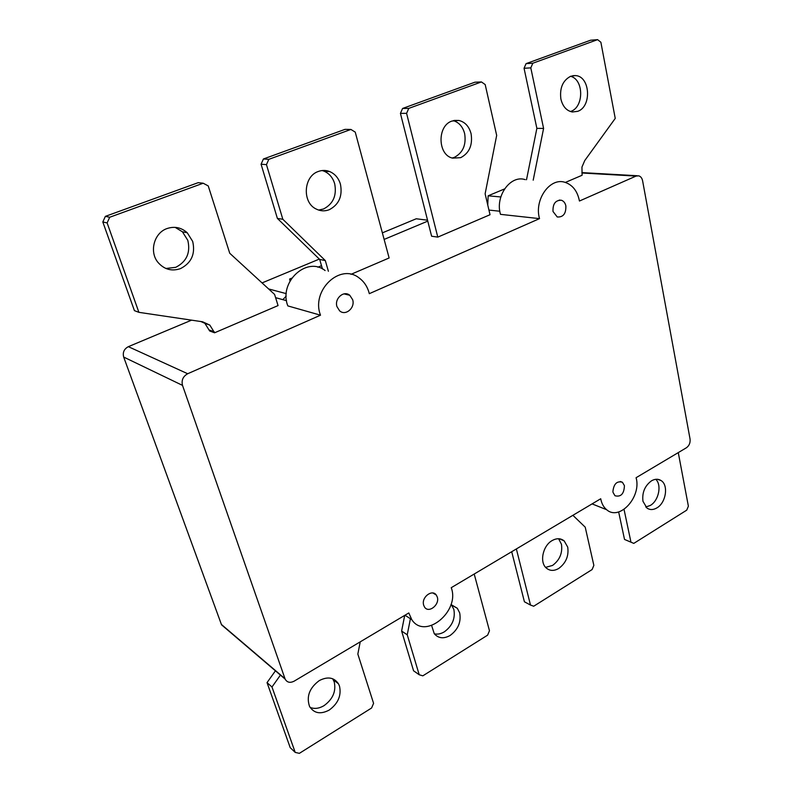 <?xml version="1.0" encoding="UTF-8"?>
<svg xmlns="http://www.w3.org/2000/svg" width="793" height="793" viewBox="0 0 793 793"><rect width="100%" height="100%" fill="white"/><g stroke="black" fill="none" stroke-linecap="round" stroke-linejoin="round"><path stroke-width="1.19" d="M656.901 507.897C666.031 502.782 668.747 484.999 661.025 480.518C658.15 478.734 654.968 478.843 651.489 480.826C644.808 485.782 641.963 492.602 642.954 501.275L646.989 508.115C649.973 510.087 653.273 510.018 656.901 507.897M655.771 479.299C661.986 484.989 658.705 500.72 650.359 505.419L645.75 507.024M678.273 452.605L688.383 506.182L686.728 510.157L633.785 543.393L624.517 539.428L618.659 511.951M633.785 543.393L624.517 539.428M630.95 542.144L624.041 509.393M560.889 99.046C559.531 88.003 562.812 80.4 570.722 76.247L575.341 75.583C590.18 75.969 592.074 106.619 577.72 111.327L572.308 111.982C566.519 110.802 562.713 106.48 560.889 99.046M570.861 111.377C584.035 107.075 583.926 79.478 570.583 76.306M526.066 63.638L590.567 40.225L597.595 39.65L532.827 63.222L526.066 63.638L524.054 68.267L536.871 128.357L526.512 179.724M565.359 182.43L582.092 175.263L581.943 167.105L584.748 160.563L615.239 118.415L600.876 42.247L597.595 39.65M532.827 63.222L530.804 67.881L543.592 128.426L533.193 180.18M543.592 128.426L536.871 128.357M530.804 67.881L524.054 68.267M310.103 707.415C314.474 709.13 319.113 708.545 324.02 705.661C332.862 699.198 336.262 691.288 334.23 681.921L332.673 678.749M339.503 686.133C341.535 695.55 338.105 703.53 329.224 710.062C320.541 714.632 313.978 713.403 309.528 706.385C306.227 696.502 309.478 687.908 319.292 680.582C327.687 676.28 334.091 677.371 338.512 683.863L339.503 686.133M280.435 675.091L271.979 686.996L295.214 752.408L299.358 753.35L371.58 708.01L373.582 703.332L357.841 654.076L360.22 641.844M295.214 752.408L290.208 747.65L267.033 682.624L275.429 670.819M271.979 686.996L267.033 682.624M434.366 633.845C437.627 634.539 440.948 633.865 444.328 631.843C452.278 625.974 455.46 618.5 453.854 609.44L451.465 604.811L457.323 608.281L459.692 612.91C461.298 622.029 458.096 629.553 450.117 635.471C443.703 639.019 438.43 638.434 434.277 633.726L431.65 625.558M450.92 604.712L457.323 608.281M410.417 618.718L407.235 634.777L419.21 674.754L422.838 675.834L487.606 635.163L489.469 630.752L474.204 574.033M419.21 674.754L413.579 670.799L401.615 631.05L404.717 615.378M407.235 634.777L401.615 631.05M545.614 567.352L552.533 565.449C559.719 560.096 562.693 553.028 561.454 544.246L558.609 538.744M567.719 547.111C568.958 555.943 565.964 563.05 558.748 568.452C553.97 571.188 549.797 571.019 546.208 567.957C539.349 562.148 542.878 545.673 552.097 540.598C556.686 538.031 560.73 538.14 564.2 540.925L567.719 547.111M516.362 548.944L530.497 605.059L533.699 606.229L592.103 569.562L593.858 565.379L585.224 527.176L572.883 515.311M530.497 605.059L524.411 601.778L511.703 551.72M166.996 228.562C154.04 232.924 149.034 251.837 158.005 262.424C164.26 269.501 171.754 271.563 180.487 268.619C191.48 262.939 195.544 253.869 192.679 241.419L187.267 232.775C181.319 227.462 174.559 226.064 166.996 228.562M175.124 227.353L182.43 231.794L187.812 240.358C190.667 252.709 186.633 261.7 175.719 267.33L165.906 268.48M107.124 222.912L109.702 217.252L203.186 183.223L198.21 182.658L105.36 216.37L102.822 221.981L134.423 310.638L138.894 312.333L107.124 222.912L102.822 221.981M109.702 217.252L105.36 216.37M203.186 183.223L208.232 185.919L229.742 253.254L274.606 294.441L278.056 305.583L214.596 332.782L209.818 325.09L202.602 321.789L138.894 312.333M200.966 321.552L204.901 323.346L209.669 330.988L214.596 332.782M209.818 325.09L204.901 323.346M214.279 331.831L209.352 330.037M318.36 171.457C303.471 176.195 301.974 202.453 316.09 208.985C320.382 211.166 324.753 211.414 329.224 209.729C338.938 204.634 342.675 196.149 340.455 184.273C338.621 178.157 335.052 173.935 329.749 171.595C325.992 170.108 322.196 170.069 318.36 171.457M322.166 170.535L324.03 171.159C329.303 173.479 332.852 177.672 334.686 183.748C336.906 195.524 333.189 203.93 323.534 208.985L318.627 210.066M328.401 271.275L325.308 260.58L282.823 219.264L266.458 164.617L268.817 159.334L350.902 129.447L345.024 129.358L263.415 158.987L261.075 164.23L277.391 218.422L319.688 259.43L322.464 268.956M268.817 159.334L263.415 158.987M266.458 164.617L261.075 164.23M282.823 219.264L277.391 218.422M325.308 260.58L319.688 259.43M350.902 129.447L355.244 132.124L389.125 257.973L350.982 274.328M451.951 121.061C436.983 125.74 437.617 155.041 452.595 158.134L460.683 157.668C469.327 153.069 472.797 145.099 471.092 133.759C469.119 126.434 465.055 121.993 458.889 120.447L451.951 121.061M453.318 120.625C459.048 122.429 462.825 126.771 464.658 133.65C466.373 144.891 462.924 152.801 454.32 157.371L452.179 158.015M406.591 113.34L408.772 108.383L481.43 81.937L474.888 82.214L402.586 108.463L400.425 113.379L431.61 236.215L437.786 237.117L406.591 113.34L400.425 113.379M408.772 108.383L402.586 108.463M481.43 81.937L485.187 84.573L496.676 135.395L485.128 193.809L490.024 214.725L437.786 237.117M423.66 605.218L423.442 604.236C421.935 596.633 432.373 589.179 436.269 594.988L437.3 597.099C439.887 604.682 428.765 613.594 424.602 607.19L423.66 605.218M336.956 306.623C334.22 298.564 343.855 290.099 349.772 295.283L352.657 299.704C355.393 307.872 345.48 316.348 339.592 310.797L336.956 306.623M553.008 211.493C552.691 203.791 555.506 200.054 561.464 200.272C563.714 201.095 565.171 202.949 565.855 205.843C566.133 213.614 563.268 217.332 557.251 216.975L553.008 211.493M613.048 492.433L612.91 491.501C613.792 483.799 616.964 480.727 622.416 482.263L624.428 485.663C624.081 493.851 620.929 497.221 614.981 495.754L613.048 492.433M320.511 315.188C310.797 290.476 340.256 262.632 359.15 277.976C364.255 281.743 367.635 286.977 369.3 293.678L539.527 218.63C533.947 199.717 550.064 177.057 565.072 182.35C572.705 184.977 577.502 191.202 579.445 201.025L636.036 176.086L638.692 175.818C640.714 176.423 642.023 178.068 642.598 180.764L690.059 439.054C690.435 442.801 689.226 445.696 686.441 447.748L636.085 477.713C641.725 496.805 619.541 521.308 606.675 509.73C603.602 507.203 601.619 503.545 600.717 498.757L451.237 587.692C460.346 611.244 424.889 640.486 411.726 619.561L408.801 612.949L294.144 681.167C290.079 683.179 287.086 682.495 285.143 679.115L182.509 385.378C181.29 380.253 183.014 376.378 187.693 373.741L320.511 315.188L287.849 305.91C278.303 282.288 306.693 255.852 325.11 270.552M504.517 188.942L488.131 195.812L500.809 196.951M286.273 293.638L268.619 288.939M427.546 220.206L416.246 218.769L382.365 232.864M319.331 259.083L262.057 282.913M191.579 320.154L128.347 346.67C124.065 348.97 122.509 352.439 123.678 357.058L221.406 624.448L224.925 627.709M282.823 299.655L286.184 296.126M290 280.95L289.633 279.037L290.932 279.354M427.774 221.118L384.129 239.427M321.512 265.675L317.864 267.211M291.705 278.174L289.633 279.037M487.754 205.04L488.131 195.812M499.828 211.235L488.934 210.076M286.541 300.686L275.607 297.662M539.527 218.63L500.492 214.348C494.901 196.218 510.494 174.559 525.234 179.644M346.075 293.787L346.254 294.421M581.923 172.993L636.036 176.086M123.678 357.058L182.509 385.378M187.693 373.741L128.347 346.67M284.974 678.689L221.406 624.448M661.025 480.518L657.486 479.279M575.341 75.583L572.705 75.702M333.229 679.66L338.512 683.863M559.541 538.814L564.2 540.925M187.267 232.775L182.43 231.794M329.749 171.595L324.03 171.159M458.889 120.447L454.151 120.437M432.879 592.995L436.269 594.988M344.013 293.876L349.772 295.283M559.214 200.074L561.464 200.272M620.275 481.48L622.416 482.263M606.675 509.73L592.074 503.892M637.265 175.739L581.923 172.606M285.143 679.115L221.564 624.844M411.726 619.561L404.955 615.229"/></g></svg>
